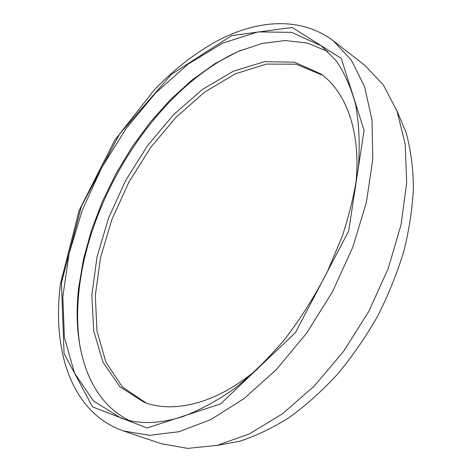 <?xml version="1.0" encoding="UTF-8"?>
<svg xmlns="http://www.w3.org/2000/svg" width="472" height="472" viewBox="0 0 472 472"><rect width="100%" height="100%" fill="white"/><g stroke="black" fill="none" stroke-linecap="round" stroke-linejoin="round"><path stroke-width="0.71" d="M123.41 430.924L161.288 443.727L187.714 448.4L217.439 445.308L249.393 433.886L282.185 414.015L314.169 386.155L343.592 351.398L368.768 311.431L388.249 268.409L401.052 224.707L406.681 182.664L405.2 144.349L397.129 111.392L383.335 84.883L364.88 65.401L333.326 40.84C301.283 16.585 258.467 19.635 218.937 39.972C196.092 52.256 174.622 68.806 154.527 89.615L114.749 140.225L79.184 210.294L60.475 283.849C51.949 349.445 70.77 412.593 123.41 430.924L149.435 435.326L178.959 431.727L210.931 419.537L243.971 398.645L276.421 369.529L306.493 333.344L332.43 291.879L352.749 247.393L366.378 202.364L372.797 159.241L372.036 120.153L364.596 86.76L351.333 60.139L333.326 40.84M182.629 416.628C159.312 423.939 138.803 424.458 121.103 418.186L93.379 400.846L74.446 372.939L64.393 337.386L62.823 296.888L69.048 253.794L82.275 210.14L101.675 167.707L126.402 128.136L155.548 93.049L188.08 64.115L222.749 43.117L257.96 31.919L291.678 32.35L321.426 45.937L336.141 60.723C344.584 73.013 351.103 87.768 355.705 104.979C359.039 123.487 359.965 143.807 358.484 165.943C355.54 188.847 350.094 212.406 342.141 236.614L327.025 272.474C314.889 295.909 301.059 317.857 285.536 338.33C269.323 357.581 252.402 374.267 234.79 388.391C217.096 400.84 199.709 410.251 182.629 416.628M396.769 110.424L406.067 132.431C410.611 148.987 413.071 167.171 413.448 186.989C412.546 207.532 409.377 228.82 403.938 250.862C397.217 273.028 388.438 294.805 377.606 316.187C365.723 337.014 352.389 356.336 337.592 374.16C322.193 390.84 306.169 405.212 289.519 417.283C272.775 427.886 256.243 435.851 239.923 441.178L216.436 445.538M129.393 420.546C87.78 400.333 71.832 345.799 78.671 287.637L83.573 258.786L91.633 229.74L102.601 201.037L116.236 173.189L132.272 146.674L150.456 121.977L170.486 99.586L192.051 80.004L214.778 63.767L238.236 51.407L261.93 43.483L285.253 40.551L307.526 43.099L327.957 51.548M80.5 349.227C77.19 330.471 76.735 310.558 79.148 289.489C89.881 192.452 160.144 85.013 241.505 50.038M322.659 75.254L296.127 64.198L266.338 64.092L235.327 73.833L204.801 92.01L176.15 117.139L150.509 147.724L128.815 182.31L111.899 219.468L100.501 257.718L95.314 295.472L96.961 330.961L105.917 362.207L122.413 387.01L146.255 403.064M257.582 368.974C239.086 384.367 220.784 395.093 202.677 401.153C180.605 408.239 161.17 408.658 144.379 402.404L119.935 386.839L102.961 362.189L93.68 330.837L91.863 295.059L97.025 256.91L108.519 218.206L125.629 180.593L147.594 145.594L173.56 114.684L202.559 89.361L233.416 71.166L264.692 61.637L294.616 62.227L321.078 74.051C346.932 92.677 361.806 134.083 355.54 186.947M61.46 282.734L81.331 206.447L119.457 134.219L171.371 74.393L231.599 35.636L292.162 27.464L341.238 58.369L364.059 130.272L348.702 230.95L295.496 332.542L220.601 403.908L147.117 428.004L92.53 406.888L64.05 353.581L61.46 282.734"/></g></svg>

